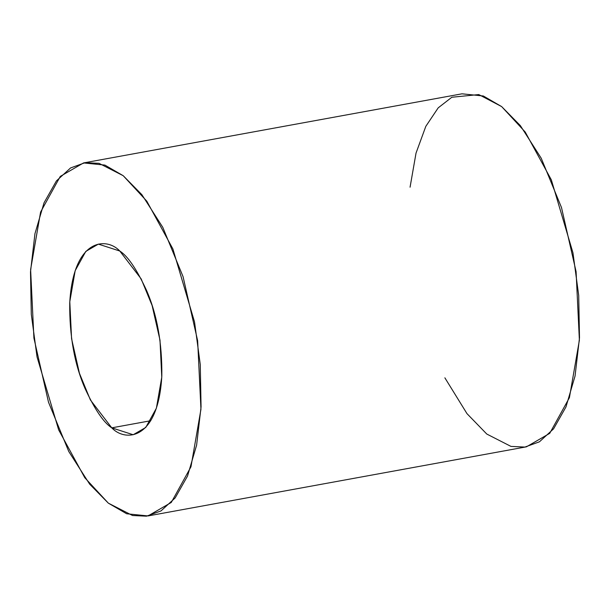 <?xml version="1.0" encoding="UTF-8"?>
<svg xmlns="http://www.w3.org/2000/svg" width="610" height="610" viewBox="0 0 610 610"><rect width="100%" height="100%" fill="white"/><g stroke="black" fill="none" stroke-linecap="round" stroke-linejoin="round"><path stroke-width="0.91" d="M111.767 427.839L133.186 434.739L145.752 427.465L156.381 408.204L161.772 377.163L159.988 340.144L152.111 305.526L141.162 278.892L119.796 251.023L98.378 244.122L85.812 251.396L75.182 270.657L69.792 301.698L71.576 338.71L79.453 373.335L90.402 399.969L111.767 427.839L150.784 420.717L111.767 427.839C103.708 422.684 94.763 409.501 84.942 388.28C74.458 364.086 69.388 335.645 69.731 302.972C73.33 238.03 106.491 236.802 119.796 251.023C127.856 256.177 136.8 269.361 146.621 290.573C157.105 314.775 162.176 343.216 161.833 375.89C158.234 440.824 125.073 442.059 111.767 427.839M108.344 503.151L89.662 484.157L68.785 451.537L48.503 402.211L33.916 338.1L30.614 269.551L40.596 212.066L60.283 176.397L83.547 162.931L104.912 165.096L123.22 175.71L141.901 194.704L162.778 227.324L183.061 276.65L197.648 340.754L200.949 409.31L190.968 466.795L171.28 502.457L148.017 515.93L126.651 513.765L108.344 503.151L132.523 515.503L146.469 516.182L161.002 510.913L175.146 497.951L187.529 476.044L196.611 445.163L201.064 406.939L200.271 364.566L194.529 321.95L172.897 248.956L146.797 201.163L123.22 175.71L99.041 163.35L85.095 162.679L70.562 167.948L56.417 180.911L44.034 202.817L34.953 233.691L30.5 271.915L31.293 314.295L37.035 356.903L58.667 429.897L84.767 477.699L108.344 503.151M148.017 515.93L526.453 446.825L549.717 433.352L569.404 397.682L579.386 340.205L576.084 271.648L561.497 207.545L541.215 158.219L520.338 125.591L501.656 106.597L483.349 95.991L461.983 93.818L83.547 162.931M410.065 187.201L416.028 153.102L425.818 126.339L438.201 107.848L451.835 97.257L478.781 94.565L501.656 106.597L525.233 132.05L551.333 179.851L572.965 252.845L578.707 295.454L579.5 337.833L575.047 376.057L565.966 406.939L553.583 428.838L539.438 441.808L524.905 447.069L510.959 446.398L486.78 434.046L466.986 413.641L444.873 377.826"/></g></svg>

